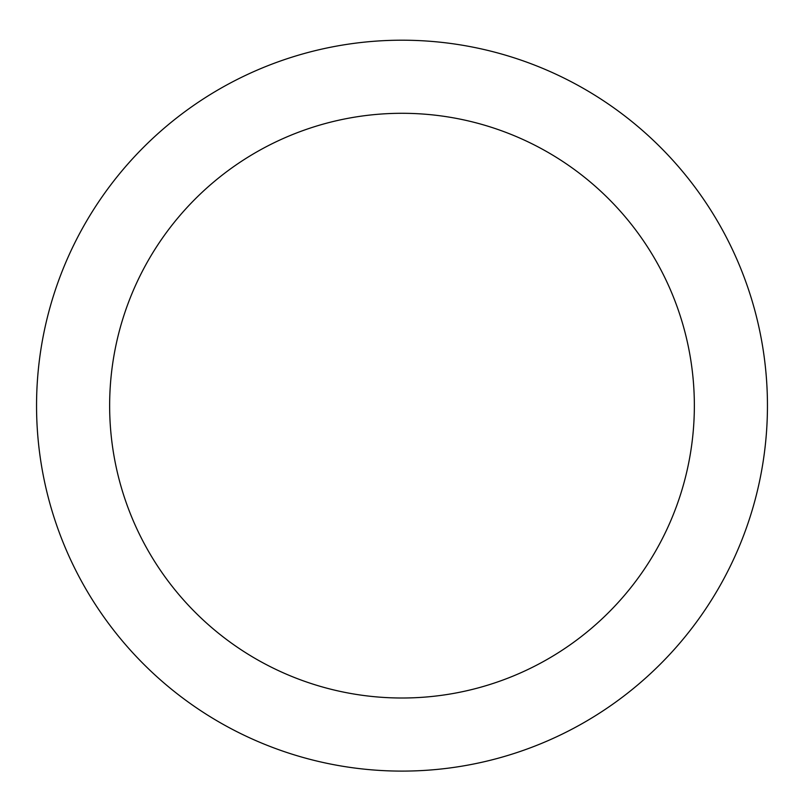 <?xml version="1.0" encoding="UTF-8"?>
<svg xmlns="http://www.w3.org/2000/svg" width="804" height="804" viewBox="0 0 804 804"><rect width="100%" height="100%" fill="white"/><g stroke="black" fill="none" stroke-linecap="round" stroke-linejoin="round"><path stroke-width="1.21" d="M402 40.2A365.458 365.458 0 0 1 718.495 588.377A365.458 365.458 0 0 1 85.505 588.377A365.458 365.458 0 0 1 402 40.2M402 113.294A292.365 292.365 0 0 1 655.19 551.835A292.365 292.365 0 0 1 148.81 551.835A292.365 292.365 0 0 1 402 113.294"/></g></svg>
